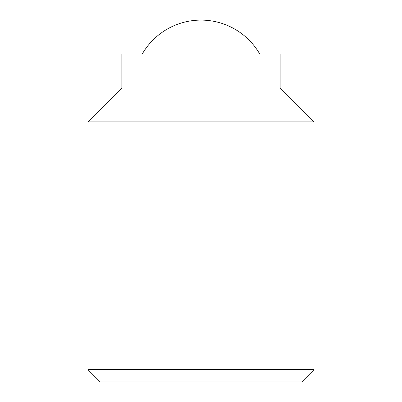 <?xml version="1.0" encoding="UTF-8"?>
<svg xmlns="http://www.w3.org/2000/svg" width="402" height="402" viewBox="0 0 402 402"><rect width="100%" height="100%" fill="white"/><g stroke="black" fill="none" stroke-linecap="round" stroke-linejoin="round"><path stroke-width="0.6" d="M314.062 369.659L301.822 381.9L100.178 381.9L87.937 369.659L87.937 121.856L121.856 87.937L121.856 54.019L280.144 54.019L280.144 87.937L314.062 121.856L314.062 369.659L87.937 369.659M314.062 121.856L87.937 121.856M280.144 87.937L121.856 87.937M142.253 54.019A67.837 67.837 0 0 1 259.747 54.019"/></g></svg>
